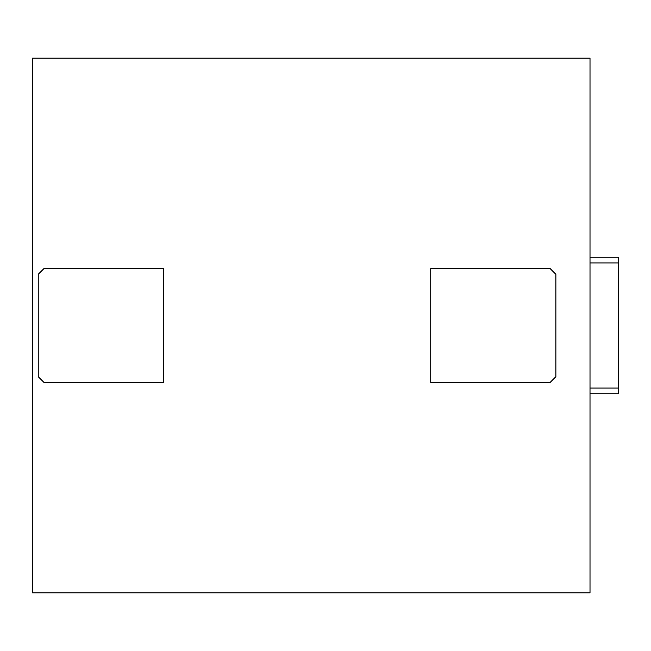 <?xml version="1.0" encoding="UTF-8"?>
<svg xmlns="http://www.w3.org/2000/svg" width="651" height="651" viewBox="0 0 651 651"><rect width="100%" height="100%" fill="white"/><g stroke="black" fill="none" stroke-linecap="round" stroke-linejoin="round"><path stroke-width="0.98" d="M618.45 388.069L618.45 257.243L590.009 257.243L590.009 58.151L32.55 58.151L32.55 592.849L590.009 592.849L590.009 393.757L618.45 393.757L618.45 388.069L590.009 388.069L590.009 393.757M590.009 257.243L590.009 388.069M618.45 262.931L590.009 262.931M555.881 376.693L555.881 274.307L550.193 268.619L430.734 268.619L430.734 382.381L550.193 382.381L555.881 376.693M43.926 268.619L163.385 268.619L163.385 382.381L43.926 382.381L38.238 376.693L38.238 274.307L43.926 268.619"/></g></svg>
